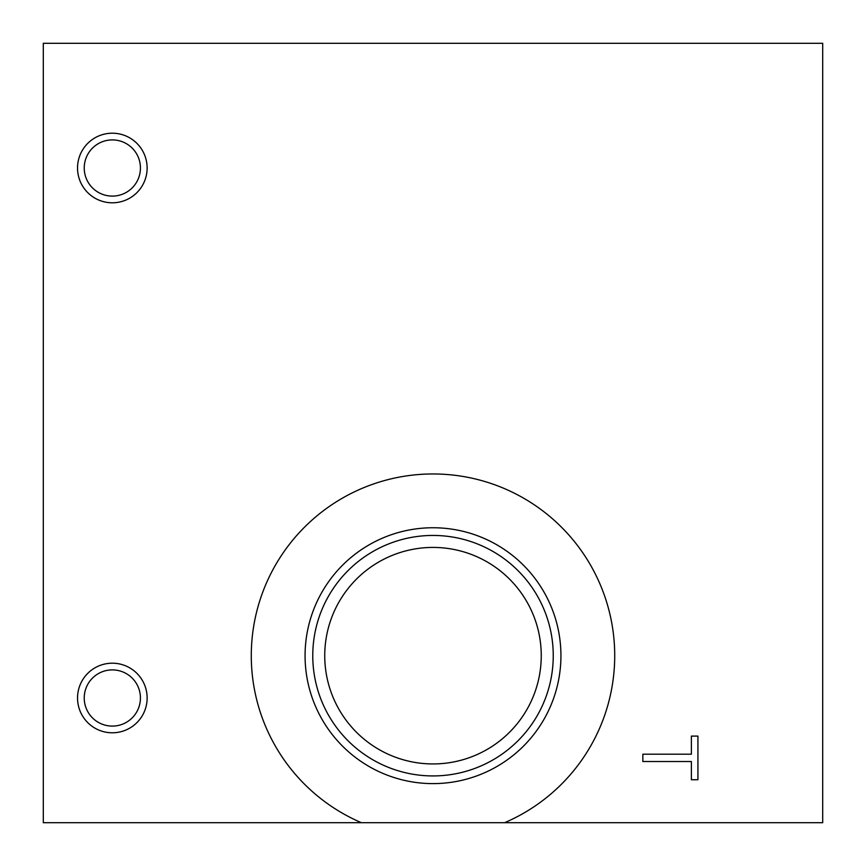 <?xml version="1.0" encoding="UTF-8"?>
<svg xmlns="http://www.w3.org/2000/svg" width="866" height="866" viewBox="0 0 866 866"><rect width="100%" height="100%" fill="white"/><g stroke="black" fill="none" stroke-linecap="round" stroke-linejoin="round"><path stroke-width="1.3" d="M43.3 822.7L822.7 822.7L822.7 43.3L43.3 43.3L43.3 822.7M112.331 202.796A34.792 34.792 0 0 0 142.468 150.608A34.792 34.792 0 0 0 82.194 150.608A34.792 34.792 0 0 0 112.331 202.796M112.331 196.106A28.102 28.102 0 0 0 136.666 153.953A28.102 28.102 0 0 0 87.996 153.953A28.102 28.102 0 0 0 112.331 196.106M77.539 697.996A34.792 34.792 0 0 0 129.727 728.133A34.792 34.792 0 0 0 129.727 667.859A34.792 34.792 0 0 0 77.539 697.996M84.229 697.996A28.102 28.102 0 0 0 126.382 722.331A28.102 28.102 0 0 0 126.382 673.661A28.102 28.102 0 0 0 84.229 697.996M504.597 822.7A181.708 181.708 0 0 0 576.713 544.476A181.708 181.708 0 0 0 289.287 544.476A181.708 181.708 0 0 0 361.403 822.7M305.07 655.681A127.93 127.93 0 0 0 496.965 766.475A127.93 127.93 0 0 0 496.965 544.887A127.93 127.93 0 0 0 305.07 655.681M312.767 655.681A120.233 120.233 0 0 0 493.122 759.818A120.233 120.233 0 0 0 493.122 551.555A120.233 120.233 0 0 0 312.767 655.681M324.739 655.681A108.261 108.261 0 0 0 487.125 749.436A108.261 108.261 0 0 0 487.125 561.926A108.261 108.261 0 0 0 324.739 655.681M691.382 779.736L697.92 779.736L697.92 736.1L691.382 736.1L691.382 754.199L642.843 754.199L642.843 761.528L691.382 761.528L691.382 779.736"/></g></svg>
